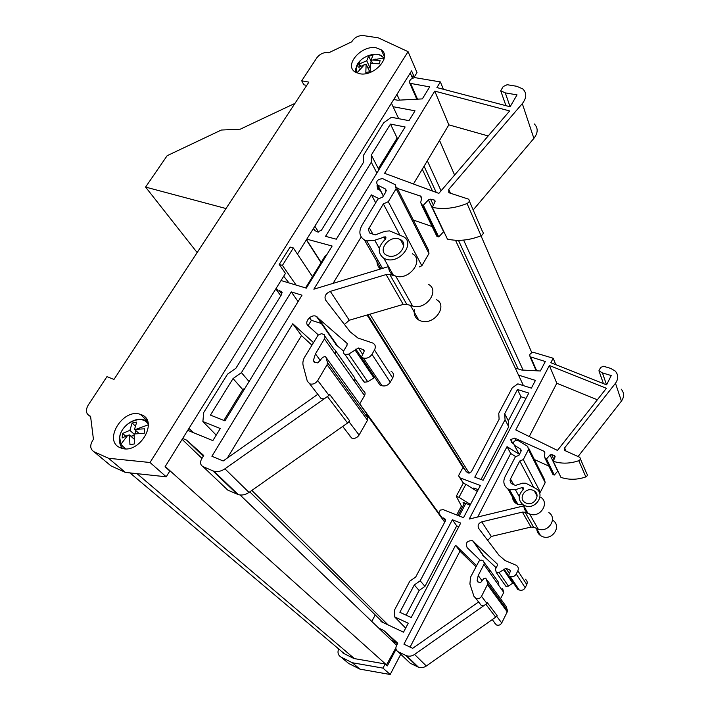 <?xml version="1.0" encoding="UTF-8"?>
<svg xmlns="http://www.w3.org/2000/svg" width="710" height="710" viewBox="0 0 710 710"><rect width="100%" height="100%" fill="white"/><g stroke="black" fill="none" stroke-linecap="round" stroke-linejoin="round"><path stroke-width="1.06" d="M338.661 648.913C337.312 652.499 338.075 655.206 340.942 657.034L352.302 662.741L382.965 668.11L385.148 663.948L353.953 658.534L343.063 653.102L342.113 651.816M340.942 657.034L348.69 663.477L359.917 669.131L352.302 662.741M359.917 669.131L390.198 674.5L382.965 668.11M385.148 663.948L387.332 665.9L396.038 649.268M390.198 674.5L400.76 654.247M477.28 491.409L465.875 484.282L463.186 483.27L456.29 496.29L458.979 497.328L470.446 504.464M395.284 642L394.582 643.331M386.4 665.075L395.861 647.857M464.109 503.922L463.053 502.343L470.118 505.085M456.29 496.29L462.219 507.526M459.192 515.992L465.804 503.408M478.203 489.651L473.889 488.018L473.392 488.977M465.875 484.282L458.979 497.328M410.247 73.015L412.368 77.896M439.534 140.42L454.595 175.059M480.99 235.782L531.675 352.4M396.934 94.386L399.552 100.119M427.331 160.815L441.061 190.812M463.612 240.095L523.101 370.096M443.812 231.522L438.736 236.927L437.591 236.634L422.175 204.968L423.355 205.243L428.414 199.892L430.571 199.155L434.697 200.202L435.035 201.72L432.31 207.364L447.433 239.11C458.092 241.489 469.301 240.37 481.069 235.755L467.056 203.504C469.408 202.119 469.896 200.673 468.52 199.146L449.394 192.889L448.818 192.605L448.729 189.419L522.303 103.624C526.705 97.918 526.873 93.019 522.808 88.936L516.747 86.283L507.171 84.712L503.195 86.54L500.71 90.773L505.289 92.886L510.108 106.766L436.925 87.579L440.369 81.925L414.445 77.55L410.699 79.307L409.626 81.038L409.821 83.265L429.692 86.895L422.335 98.894L397.707 100.216L393.757 99.498M557.882 470.987L554.324 475.034L553.454 474.724L545.617 458.616L546.514 458.926L550.01 454.95L551.581 454.515L554.696 455.66L555.025 456.912L553.267 461.296L560.935 477.386C569.003 480.022 577.31 479.862 585.856 476.916L578.801 460.684C580.469 459.734 580.762 458.598 579.688 457.267L564.823 450.53L564.61 447.939L615.481 383.258C618.525 378.892 618.463 374.836 615.295 371.099L610.68 368.383L603.491 366.262L600.607 367.461L598.929 370.78L602.426 372.919L606.562 384.864L550.845 362.703L553.179 358.239L533.245 352.293L530.476 353.456L529.749 354.831L530.015 356.731L545.324 361.514L540.363 370.993L521.699 370.025L515.212 368.02M424.083 166.229L436.233 192.419M458.465 240.344L518.114 368.916M391.441 103.207L398.683 118.685M422.299 169.22L432.496 191.034M455.5 240.264L523.447 385.628M393.083 106.713L415.03 110.813L408.987 120.665L391.423 117.283L383.737 122.706L363.511 155.268L363.44 162.439L321.452 230.2L317.556 231.957L314.983 230.679L313.341 228.647M518.531 375.111L535.438 380.391L531.382 388.139L517.847 383.861L512.292 387.767L498.748 413.327L499.112 419.282L471.307 471.884L468.458 473.037L467.331 472.62L463.657 468.174L462.174 468.919L458.536 475.753L460.098 477.892L480.368 485.516L463.506 517.697L443.217 509.665L440.271 510.091L438.7 513.046M367.061 315.027L463.399 468.156M188.958 428.396L193.182 432.559M251.828 490.433L388.121 624.924M278.178 290.923L281.151 291.215L281.71 294.33L235.889 368.277L227.546 374.152L203.699 412.545L202.882 421.545L220.277 428.512L212.849 440.617L187.751 430.331M442.392 518.087L444.664 518.513L445.294 521.06L415.696 577.035L409.812 581.179L394.582 609.925L394.627 616.884L408.232 623.211L403.529 632.184L380.968 621.552L381.314 620.895M249.787 491.87L382.912 622.466M182.142 439.348L201.968 458.385M240.078 494.976L396.65 645.319M165.235 466.497L386.808 665.146M137.039 473.659L354.432 658.623M472.319 488.311L473.889 488.018M458.012 515.522L464.624 502.946M456.672 514.99L461.411 505.99M408.064 51.653L150.023 462.503L108.55 458.278L93.96 451.729C89.859 448.977 89.682 444.833 93.436 439.304L90.561 416.264L89.549 415.829C85.883 413.646 85.44 410.06 88.218 405.09L106.935 376.655L113.973 379.442L308.885 82.12L301.706 80.816L316.864 57.785C319.784 54.031 323.414 52.3 327.754 52.584L328.792 52.753L351.761 41.783C354.432 37.479 358.275 35.411 363.298 35.58L378.27 37.825L408.064 51.653L417.018 72.58L414.249 77.035L411.578 70.867L297.454 254.144M473.179 209.956L533.884 138.388C538.118 132.832 538.251 128.013 534.284 123.939M481.069 235.755C483.332 234.424 483.794 233.004 482.454 231.495L469.31 200.965M436.082 234.682L437.591 236.634M413.318 220.038L432.106 226.525M412.341 253.772C424.544 260.011 409.368 280.645 395.763 276.128L412.608 306.045L406.786 304.341L403.218 304.412L349.284 320.237L330.319 291.375L386.098 274.566L389.772 274.459L395.763 276.128L393.358 275.152C390.207 273.297 388.663 270.554 388.707 266.907M344.457 324.47L349.284 320.237M374.56 376.992L373.992 377.968L367.745 381.758L348.708 354.112L358.381 347.98L363.502 349.657L364.079 351.601L361.31 357.334L379.983 385.033L382.007 385.725C385.37 386.488 388.13 385.317 390.278 382.22L392.683 377.995C394.094 375.004 393.544 372.75 391.033 371.223M362.668 379.699L364.434 382.237L367.745 381.758M335.51 344.332L343.658 351.148M182.674 438.487L186.579 440.111L203.734 455.492L201.613 458.953C199.829 462.467 200.309 465.032 203.069 466.647L227.786 490.104L238.303 494.622C241.826 495.571 245.403 494.843 249.015 492.421L347.589 422.991L349.666 420.844L329.626 394.37L329.014 395.417L317.725 380.533L327.07 364.745L327.443 362.499L325.996 357.37L325.136 356.473L322.686 357.361L317.814 362.899L314.139 362.127L313.412 360.396L315.453 353.873L324.435 338.883L325.02 337.392L324.213 334.57L321.479 333.682L318.115 335.147L304.785 356.846C303.01 359.872 302.487 362.837 303.188 365.73L307.315 381.217L309.853 383.915C312.977 384.642 315.595 383.515 317.725 380.533M413.451 183.988L448.853 124.853L488.187 135.956M308.105 325.704L311.362 320.325L320.876 323.343M306.8 239.146L332.138 246.033L306.329 288.136L281.018 280.539M203.069 466.647L212.84 470.828L237.317 494.258M249.015 492.421L224.91 468.831C221.156 471.351 217.464 472.132 213.843 471.183L212.84 470.828M224.91 468.831L329.014 395.417M318.613 395.346L321.168 398.647L324.248 398.86M317.805 394.298L223.144 460.976L211.891 456.255L292.768 323.742L313.367 342.548M335.049 350.012L333.869 348.947M318.355 334.951L308.06 325.659C303.907 322.331 310.598 314.193 315.861 316.154L346.959 343.249L347.11 345.095L344.013 350.349C343.099 352.222 343.427 353.615 345.007 354.521L348.708 354.112M361.31 357.334L363.387 358.026C366.857 358.763 369.724 357.538 371.969 354.343L374.498 349.977C375.989 346.897 375.439 344.598 372.856 343.063L357.964 338.04L350.181 331.881L325.659 300.135C324.035 296.478 325.588 293.558 330.319 291.375M388.512 266.578L313.855 289.201L371.428 194.877L378.989 198.685M380.4 190.52L377.729 189.171L377.037 185.701L377.551 185.097M397.307 188.381L420.852 196.209L421.616 198.099L420.675 202.749L422.175 204.968M467.056 203.504C454.861 208.367 443.28 209.654 432.31 207.364M505.289 92.886L517.031 94.865L510.108 106.766M241.427 372.661L291.26 291.908L302.007 295.183L224.972 420.852L210.444 415.11L233.049 378.563L241.427 372.661L249.068 381.554M390.464 124.09L405.126 126.975L336.318 239.208L325.562 236.332L371.286 162.235L371.321 155.037L390.464 124.09L397.121 138.006L378.332 168.634L378.323 170.684M438.851 193.386L509.665 110.946L434.76 91.12L384.589 173.311L438.851 193.386M578.1 456.486L621.428 401.106C624.392 396.828 624.312 392.852 621.206 389.16M585.856 476.916C587.481 476.002 587.765 474.884 586.708 473.57L580.345 458.793M552.238 473.037L553.454 474.724M534.399 459.539L548.865 466.124M540.763 497.248C550.081 503.07 539.919 518.46 529.633 513.978L538.056 528.941L533.636 527.228L530.973 527.068L491.32 536.441L481.744 521.859L522.391 512.105L525.107 512.256L529.633 513.978L527.805 513.046C525.373 511.36 524.078 509.07 523.918 506.159M487.743 540.408L491.32 536.441M513.286 582.777L508.475 586.14L499.086 572.509L505.875 568.293L509.744 569.899L510.277 571.452L508.555 575.757L517.723 589.362L519.259 590.01C521.788 590.782 523.767 590.019 525.205 587.72L526.776 584.543C527.672 582.289 527.157 580.496 525.214 579.165M504.588 584.25L505.822 586.238L508.475 586.14M482.294 554.829L496.184 567.76M378.652 628.03L383.711 630.436L397.769 643.18L396.428 645.736C395.346 648.345 395.905 650.342 398.088 651.709L410.238 663.246L418.447 667.187C421.154 668.074 423.79 667.675 426.337 665.98L495.704 617.185L497.133 615.623L487.326 602.683L486.945 603.456L481.522 596.32L487.424 584.658L487.566 582.946L486.199 578.89L485.507 578.135L483.759 578.685L480.51 582.697L477.759 581.88L477.12 580.496L478.212 575.544L483.927 564.406L484.264 563.278L483.501 561.024L481.424 560.163L479.028 561.095L470.526 577.221L469.905 584.028L473.916 596.249L475.948 598.468C478.291 599.213 480.146 598.495 481.522 596.32M391.121 640.003L397.511 643.677M529.252 436.552L556.8 383.249L597.35 399.783M375.235 614.94L371.774 621.428M398.088 651.709L405.685 655.383L417.684 666.867M426.337 665.98L414.551 654.451C411.933 656.191 409.235 656.617 406.466 655.712L405.685 655.383M414.551 654.451L486.945 603.456M479.259 602.834L481.353 605.523L483.634 605.852M478.602 601.982L412.679 648.354L403.937 644.174L455.572 545.236L476.508 565.559M488.746 568.506L487.805 567.601M480.279 560.35L467.171 547.703C465.228 542.964 466.976 540.621 472.425 540.665L497.178 563.917L497.399 565.373L495.403 569.305L496.37 572.615L499.086 572.509M508.555 575.757L510.126 576.413C512.709 577.194 514.75 576.405 516.223 574.044L517.847 570.796C518.779 568.488 518.256 566.66 516.276 565.311L505.014 560.492L498.917 555.193L478.78 528.542C477.342 525.524 478.336 523.297 481.744 521.859M523.758 505.884L469.248 519.045L507.029 446.652L519.17 454.196L518.025 452.234M519.17 454.196L514.519 445.356L520.51 449.066L521.22 450.424L520.652 449.181M513.383 443.643L511.466 442.445L510.756 439.543L514.644 438.105L543.798 451.161L544.854 452.998L544.392 456.707L545.617 458.616M578.801 460.684C570.032 463.728 561.521 463.932 553.267 461.296M602.426 372.919L611.23 375.546L606.562 384.864M420.196 580.807L452.368 519.738L460.701 523.066L411.214 617.522L399.863 612.286L414.285 584.96L420.196 580.807L424.97 586.371L419.131 590.48L406.147 615.188M517.492 389.488L528.781 393.091L483.119 480.271L474.795 477.173L505.059 419.725L504.677 413.761L517.492 389.488L520.971 396.757L508.324 420.826L508.715 426.754L481.043 479.498M557.457 450.424L606.411 388.29L549.38 365.508L515.762 429.914L557.457 450.424M279.216 264.466L282.429 265.407L293.336 247.967L290.124 247.071L279.216 264.466L285.464 273.412L165.057 466.772L169.805 471.032L166.229 476.8L125.404 472.407L110.982 465.875L93.96 451.729M216.222 435.132L202.882 421.545M405.658 628.119L394.627 616.884M226.011 208.536L145.585 187.085L167.152 155.685L221.316 130.036L240.273 129.184L293.7 103.953L294.481 104.104M145.585 187.085L197.149 252.565M293.336 247.967L312.462 276.634M306.347 239.873L321.044 262.656M305.557 287.905L324.94 256.292L326.627 255.032M321.16 262.46L306.471 239.678M203.282 456.237L186.579 440.111M327.763 396.988L347.589 422.991M344.51 425.166L349.089 421.855L359.091 435.035C357.165 437.83 354.734 438.842 351.796 438.088L349.364 435.487M355.39 379.522L363.405 390.899C365.153 391.938 365.535 393.5 364.541 395.585L359.704 403.972M414.525 309.453C413.504 314.06 414.897 317.583 418.714 320.015L421.021 321C434.041 325.588 448.241 305.895 436.535 299.647M395.248 184.68L382.619 178.618C377.312 179.319 375.617 181.467 377.534 185.053L385.486 189.011L385.92 191.798L382.779 196.972L377.871 199.19L361.843 225.576C358.541 231.797 359.411 236.599 364.443 239.971L366.759 240.912L374.738 240.246L385.139 236.767L385.273 239.341C377.738 246.778 377.276 253.115 383.87 258.36L386.311 259.327C400.12 263.8 415.669 242.829 403.289 236.608L389.559 230.91L385.006 231.265L375.244 234.877L369.582 232.995L368.366 229.401L383.347 203.912L388.29 201.684L396.118 188.718L395.248 184.68M443.368 89.265L440.369 81.925M448.853 124.853L434.76 91.12M311.362 320.325L309.507 317.698M298.094 301.564L291.26 291.908M458.536 475.753L463.453 483.368M396.073 642.381L383.711 630.436M486.11 604.601L495.704 617.185M493.53 618.712L496.752 616.378L501.73 622.945C500.443 625.013 498.686 625.688 496.45 624.96L494.506 622.812M502.653 588.688L503.745 592.433L500.559 598.752M536.769 528.444C536.795 531.462 538.065 533.858 540.567 535.624L542.333 536.547C552.273 540.958 561.983 526.11 552.966 520.394M523.128 489.705L521.983 487.619L523.163 487.77L523.137 489.705C517.972 495.127 517.972 500.159 523.137 504.783L524.992 505.724C535.393 510.215 545.733 494.639 536.298 488.782L525.844 483.244L522.498 483.199L515.451 485.409L511.138 483.492L510.02 480.51L510.472 478.993L519.747 461.012L523.305 459.574L528.426 449.634L527.77 446.421L517.785 440.369C513.854 440.528 512.7 442.152 514.342 445.232L514.519 445.356M555.806 364.674L553.179 358.239M556.8 383.249L549.38 365.508M458.784 526.705L456.716 525.87L452.368 519.738M306.764 85.36L303.898 84.836L301.706 80.816M414.249 77.035L411.401 75.668M306.179 288.091L326.476 254.988M349.089 421.855L349.666 420.844M419.273 266.907L421.846 265.78L428.964 253.497L428.334 249.742L396.659 187.085M398.47 238.817L400.467 239.616C409.368 244.071 398.248 259.123 388.326 255.937L386.533 255.218C377.471 250.799 388.494 235.729 398.47 238.817M227.386 457.985L301.484 335.59L311.841 345.087M245.136 387.953L242.767 389.621L223.881 420.418M398.23 138.228L397.121 138.006M496.752 616.378L497.133 615.623M539.378 492.589L540.372 492.19L545.173 482.676L544.526 479.578L528.737 448.356M521.983 487.619L515.38 489.687L509.487 489.651L507.712 488.728C503.772 485.667 502.849 481.744 504.943 476.96L515.398 456.778L518.939 455.341L520.989 451.374L520.51 449.066M532.855 490.211L534.373 490.992C541.162 495.181 533.769 506.372 526.288 503.159L524.93 502.467C517.989 498.331 525.32 487.042 532.855 490.211M410.078 647.112L459.938 551.173L475.913 566.704M456.716 525.87L424.97 586.371M526.012 398.39L520.971 396.757M382.521 268.398L366.759 240.912M389.337 270.688L390.651 270.359M359.091 435.035L367.523 420.231L367.833 418.101L327.443 362.499M325.996 357.37L365.845 412.483M512.531 494.95C512.079 498.562 513.321 501.438 516.259 503.567L517.998 504.482L509.487 489.651M517.998 504.482L523.057 504.73M501.73 622.945L507.251 611.842L507.366 610.201L487.566 582.946M486.199 578.89L505.6 605.719M141.876 414.951L141.538 415.483M333.088 283.37L361.186 236.954M377.312 259.319C376.451 263.366 377.525 266.596 380.524 269.001M477.697 517.004L510.712 453.486L515.753 456.628M527.379 512.292L526.935 512.398M379.868 266.747L380.036 268.602M513.88 499.441L514.386 501.89M359.597 73.725C373.975 76.937 392.097 56.818 381.252 49.824L376.185 47.801C361.683 44.837 343.835 64.921 354.938 71.879L359.597 73.725M120.238 447.726L121.854 448.303C139.79 454.276 158.969 420.728 141.352 414.72L140.34 414.356C122.892 407.886 102.693 440.919 120.238 447.726M359.26 69.713L359.65 69.047M374.756 59.196L375.297 59.107M383.977 59.232L383.409 58.034C378.874 49.23 357.52 57.031 356.225 67.876L357.041 73.015M364.416 64.69L358.825 67.335L359.429 63.918L366.724 60.776L368.659 56.099L372.972 55.344L371.055 60.022L380.054 60.359L379.486 63.793L370.46 63.456L370.167 71.692L365.827 72.429L366.129 64.202L364.416 64.69L356.979 72.899M148.292 424.456C142.639 413.122 120.567 423.4 119.75 437.662L120.824 444.38L125.448 448.8M127.649 435.443L122.138 437.964L122.608 433.411L129.886 430.349L132.113 423.062L136.71 422.095L134.501 429.381L144.609 428.813L144.192 433.384L134.057 433.952L134.607 443.865L129.965 444.824L129.424 434.919L127.649 435.443L120.824 444.38M135.512 433.757L135.814 430.579M130.888 436.224L134.012 435.576M371.561 61.113L371.073 61.255L368.659 56.099M367.931 68.009L369.972 67.663L370.221 66.243M370.7 63.43L371.073 61.255M369.236 71.967L369.386 71.08L366.129 64.202M129.424 434.919L134.11 439.117M134.501 429.381L138.965 433.446M135.246 425.929L132.113 423.062M129.886 430.349L134.048 434.112M122.608 433.411L125.697 436.162M371.055 60.022L372.59 63.314M366.724 60.776L369.972 67.663M359.429 63.918L360.573 66.305M108.55 458.278L125.404 472.407M150.023 462.503L166.229 476.8M482.161 580.922L478.212 575.544M506.026 606.313L507.366 610.201M540.372 492.19L523.305 459.574M519.747 461.012L533.716 487.353M536.378 494.763L536.724 494.071M320.263 360.431L315.453 353.873M366.378 413.202L367.833 418.101M421.846 265.78L388.29 201.684M383.347 203.912L399.899 235.117M289.005 282.935L283.698 276.252M282.429 265.407L296.097 285.065M508.324 420.826L504.677 413.761M505.059 419.725L508.715 426.754M414.285 584.96L419.131 590.48M510.712 453.486L507.029 446.652M459.938 551.173L455.572 545.236M598.929 370.78L603.429 383.613M546.514 458.926L554.324 475.034M512.682 443.2L510.756 439.543M503.656 569.81L512.922 583.514M445.401 520.847L443.315 517.954M463.683 483.457L460.098 477.892M378.332 168.634L371.321 155.037M371.286 162.235L376.895 173.027M233.049 378.563L242.767 389.621M375.688 202.785L371.428 194.877M301.484 335.59L292.768 323.742M500.71 90.773L505.937 105.675M423.355 205.243L438.736 236.927M379.282 189.96L377.037 185.701M355.195 350.163L373.992 377.968M281.861 294.055L279.412 290.656M314.858 226.206L318.488 232.028M369.839 314.211L469.168 473.162M313.456 228.451L314.716 230.448M367.718 314.832L466.195 471.609M275.808 288.917L280.796 295.804M366.777 414.551L444.708 522.178M417.507 99.16L410.682 83.62M536.707 370.806L530.698 357.112M335.768 351.033L354.822 378.004L354.822 381.856L364.541 395.585M337.01 345.184L317.397 317.015M346.959 343.249L347.296 343.738M382.007 385.725L363.387 358.026M390.278 382.22L371.969 354.343M392.683 377.995L374.498 349.977M386.098 274.566L403.218 304.412M420.338 195.96L421.545 198.445M522.303 103.624L533.884 138.388M450.433 193.218L448.729 189.419M335.404 350.403L335.368 354.343L324.435 338.883M489.341 569.349L498.642 582.502L498.855 585.519L503.745 592.433M483.474 555.593L473.623 541.437M519.259 590.01L510.126 576.413M525.205 587.72L516.223 574.044M526.776 584.543L517.847 570.796M522.391 512.105L530.973 527.068M543.798 451.161L544.818 453.273M515.966 440.298L514.874 438.194M615.481 383.258L621.428 401.106M566.047 451.143L564.61 447.939M489.03 568.834L489.234 571.914L483.927 564.406M428.964 253.497L396.118 188.718M545.173 482.676L528.426 449.634M379.362 248.456L374.738 240.246M385.273 239.35L383.897 236.865M367.523 420.231L327.07 364.745M519.259 496.574L515.38 489.687M507.251 611.842L487.424 584.658M412.608 306.045C425.822 310.616 440.351 290.603 428.476 284.355M538.056 528.941C548.111 533.379 557.98 518.344 548.857 512.593M89.549 415.829L90.623 416.77M384.279 57.909L379.468 54.919M383.409 58.034L372.936 59.889M147.707 421.625L144.716 420.169C134.731 416.095 120.318 426.754 119.484 438.114C119.094 442.259 120.141 445.72 122.635 448.489M121.445 446.98L122.51 448.463M148.319 424.775L136.569 429.115M130.01 472.904L344.457 653.803M478.336 582.12L477.12 580.496M521.211 450.575L520.386 448.977M513.729 484.77L510.472 478.993M314.894 362.384L313.412 360.396M386.293 190.795L385.317 188.913M372.963 234.291L369.12 227.448M489.234 571.914L498.855 585.519M335.368 354.343L354.822 381.856M555.025 456.912L554.35 455.474M553.969 459.547L551.581 454.515M557.732 471.138L550.01 454.95M525.107 512.256L533.636 527.228M510.375 570.973L509.62 569.837M505.875 568.293L509.425 573.582M508.573 575.703L504.065 569.003M445.552 519.951L444.433 518.406M383.409 195.933L377.764 185.186M435.035 201.711L434.236 200.007M433.393 205.11L430.571 199.155M443.59 231.726L428.414 199.892M389.772 274.459L406.786 304.341M364.257 350.971L363.334 349.586M358.381 347.98L362.703 354.441M361.346 357.263L355.834 349.08M282.163 292.919L280.849 291.1M276.199 288.287L278.054 290.843M359.766 403.866L442.294 518.016M416.823 99.196L409.821 83.265M536.192 370.78L530.015 356.731M238.303 494.622L213.843 471.183M342.69 426.444L351.672 438.043M336.078 344.563L316.438 316.385M364.159 382.122L344.998 354.521M418.714 320.015L410.469 305.424M436.881 236.332L421.456 204.666M321.168 398.647L309.72 383.861M334.259 349.498L325.073 336.46M418.447 667.187L406.466 655.712M492.252 619.617L496.361 624.915M482.738 555.042L472.869 540.878M505.822 586.238L496.37 572.615M540.567 535.624L536.432 528.311M552.913 474.422L545.067 458.323M481.353 605.523L475.851 598.423M488.125 568.062L484.247 562.551M384.403 56.773L381.252 49.824M147.52 421.101L140.34 414.356M360.334 60.625L355.808 68.577L355.825 72.438M537.062 496.041L534.373 490.992M516.259 503.567L507.712 488.728M523.643 488.657L523.163 487.77M403.679 245.66L400.467 239.616M381.066 268.833L364.443 239.971M386.311 190.599L385.486 189.011M386.071 237.965L385.486 236.909M518.992 454.08L514.342 445.232M527.805 513.046L523.137 504.783M555.105 456.521L554.696 455.66M544.872 452.794L544.197 451.4M510.366 570.831L509.744 569.899M445.516 519.702L444.664 518.513M383.329 196.075L377.534 185.053M393.358 275.152L383.87 258.36M435.177 201.223L434.697 200.202M421.651 197.85L420.852 196.209M364.257 350.793L363.502 349.657M282.145 292.609L281.151 291.215M367.807 314.805L466.408 471.813M313.518 228.354L314.983 230.679"/></g></svg>
